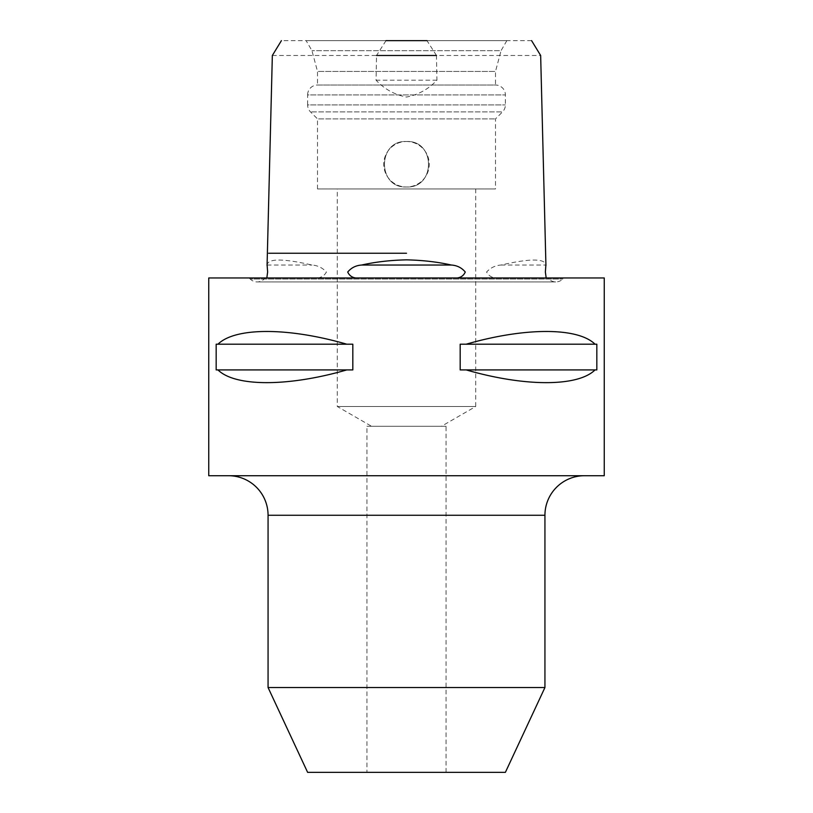 <?xml version="1.0" encoding="UTF-8"?>
<svg xmlns="http://www.w3.org/2000/svg" width="813" height="813" viewBox="0 0 813 813"><rect width="100%" height="100%" fill="white"/><g stroke="black" fill="none" stroke-linecap="round" stroke-linejoin="round"><path stroke-width="0.61" stroke-dasharray="4.07 3.05" d="M547.891 277.955L457.292 277.955L547.891 277.955A9.888 9.888 0 0 0 562.799 279.022L563.856 277.955L249.144 277.955L563.856 277.955M249.144 277.955L250.201 279.022L562.799 279.022L250.201 279.022A9.888 9.888 0 0 0 265.109 277.955L355.708 277.955L265.109 277.955M267.071 265.505L267.111 265.038C267.924 258.382 282.873 258.382 311.968 265.038C317.659 265.434 322.476 267.762 326.409 272.03C324.539 275.465 321.613 277.446 317.629 277.955L495.371 277.955C491.377 277.446 488.45 275.465 486.591 272.03C490.534 267.751 495.351 265.424 501.032 265.038C530.025 258.382 544.984 258.382 545.889 265.038L545.93 265.505M272.345 55.477L376.541 55.477L376.063 80.202C384.529 89.176 394.671 94.786 406.5 97.042C418.339 94.775 428.481 89.166 436.937 80.202L436.459 55.477L540.655 55.477M436.459 55.477L426.998 40.65L281.41 40.65M386.002 40.65L376.541 55.477M406.5 141.503C435.809 140.11 435.88 188.372 406.5 186.99C377.181 188.413 377.141 140.131 406.5 141.503C377.181 140.09 377.13 188.382 406.5 186.99C377.161 188.403 377.161 140.09 406.5 141.503A22.744 22.744 0 0 0 383.756 164.246A22.744 22.744 0 0 0 406.5 186.99C435.839 188.403 435.839 140.09 406.5 141.503C435.819 140.09 435.87 188.382 406.5 186.99A22.744 22.744 0 0 0 429.244 164.246A22.744 22.744 0 0 0 406.5 141.503M317.629 277.955L495.371 277.955M584.486 475.717L228.514 475.717L584.486 475.717M366.948 772.35L446.052 772.35L366.948 772.35L366.948 426.276L446.052 426.276L366.948 426.276M446.052 772.35L446.052 426.276M506.845 40.65L501.052 50.68L311.948 50.68L501.052 50.68L495.493 71.442L495.493 85.019L317.507 85.019L317.507 71.442L495.493 71.442L317.507 71.442L311.948 50.68L306.155 40.65L506.845 40.65L306.155 40.65M317.507 188.972L317.507 118.901L495.493 118.901L317.507 118.901L310.515 111.909A9.888 9.888 0 0 1 307.619 104.918L505.381 104.918L307.619 104.918L307.619 94.908L505.381 94.908L307.619 94.908A9.888 9.888 0 0 1 317.507 85.019L495.493 85.019A9.888 9.888 0 0 1 505.381 94.908L505.381 104.918A9.888 9.888 0 0 1 502.485 111.909L310.515 111.909L502.485 111.909L495.493 118.901L495.493 188.972L317.507 188.972L495.493 188.972M475.717 188.972L475.717 406.5L337.283 406.5L475.717 406.5L441.459 426.276L371.541 426.276L337.283 406.5L337.283 188.972L475.717 188.972L337.283 188.972M531.59 40.65L426.998 40.65M371.541 426.276L441.459 426.276M208.748 475.717L604.252 475.717M208.748 277.955L604.252 277.955M596.833 344.204L595.035 344.204C577.891 327.233 524.913 327.233 466.205 344.204L460.178 344.204L460.178 369.915L466.205 369.915C524.913 386.886 577.891 386.886 595.035 369.915L596.833 369.915L596.833 344.204L460.178 344.204L596.833 344.204M352.822 344.204L346.795 344.204C288.087 327.233 235.109 327.233 217.965 344.204L216.167 344.204L216.167 369.915L217.965 369.915C235.109 386.886 288.087 386.886 346.795 369.915L352.822 369.915L352.822 344.204L216.167 344.204L352.822 344.204M436.937 80.202L376.063 80.202M596.833 369.915L460.178 369.915L596.833 369.915M352.822 369.915L216.167 369.915L352.822 369.915M217.965 369.915L346.795 369.915M217.965 344.204L346.795 344.204M466.205 369.915L595.035 369.915M466.205 344.204L595.035 344.204M544.934 687.534L268.066 687.534M505.381 772.35L307.619 772.35M406.5 253.239L268.636 253.239L406.5 253.239M267.111 265.038L311.968 265.038M268.066 515.269L544.934 515.269M501.032 265.038L545.889 265.038M257.193 281.918L555.807 281.918L257.193 281.918"/><path stroke-width="1.22" d="M457.292 277.955C461.073 277.446 463.735 275.465 465.27 272.03C461.723 267.751 457.089 265.424 451.367 265.038C437.536 261.928 422.587 260.201 406.5 259.855C390.433 260.19 375.484 261.918 361.633 265.038C355.901 265.434 351.267 267.762 347.73 272.03C349.275 275.465 351.938 277.446 355.708 277.955M545.889 265.038L545.371 272.03L546.173 277.955M436.459 55.477L376.541 55.477M386.002 40.65L426.998 40.65M266.827 277.955L267.629 272.03L267.111 265.038M228.514 475.717A39.552 39.552 0 0 1 268.066 515.269L268.066 687.534L544.934 687.534L544.934 515.269L268.066 515.269M584.486 475.717A39.552 39.552 0 0 0 544.934 515.269M268.066 687.534L307.619 772.35L505.381 772.35L544.934 687.534M460.178 344.204L466.205 344.204C524.913 327.233 577.891 327.233 595.035 344.204L596.833 344.204L596.833 369.915L595.035 369.915C577.891 386.886 524.913 386.886 466.205 369.915L460.178 369.915L460.178 344.204M216.167 344.204L217.965 344.204C235.109 327.233 288.087 327.233 346.795 344.204L352.822 344.204L352.822 369.915L346.795 369.915C288.087 386.886 235.109 386.886 217.965 369.915L216.167 369.915L216.167 344.204M604.252 277.955L208.748 277.955L208.748 475.717L604.252 475.717L604.252 277.955M595.035 369.915L466.205 369.915M595.035 344.204L466.205 344.204M346.795 369.915L217.965 369.915M346.795 344.204L217.965 344.204M406.5 253.239L268.636 253.239L406.5 253.239M451.367 265.038L361.633 265.038M531.59 40.65L540.655 55.477L545.93 265.505M267.071 265.505L272.345 55.477L281.41 40.65"/></g></svg>
